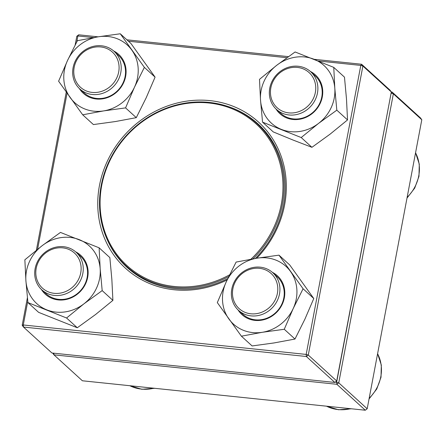 <?xml version="1.0" encoding="UTF-8"?>
<svg xmlns="http://www.w3.org/2000/svg" width="444" height="444" viewBox="0 0 444 444"><rect width="100%" height="100%" fill="white"/><g stroke="black" fill="none" stroke-linecap="round" stroke-linejoin="round"><path stroke-width="0.67" d="M335.309 382.062L338.75 382.833L367.194 408.769L421.8 119.758L393.362 93.828L338.75 382.833L336.857 384.293L53.957 354.845L82.395 380.78L365.295 410.223L336.857 384.293L336.652 382.206L391.097 93.179M314.147 59.313L361.605 64.252L390.043 90.182L391.331 91.975L362.887 66.039L308.28 355.045L336.719 380.98L391.331 91.975L392.08 92.036L420.518 117.971L421.8 119.758M52.681 353.074L53.957 354.845L53.796 353.185M367.194 408.769L365.295 410.223M391.264 93.196L393.362 93.828L392.08 92.036L391.264 93.196M298.213 66.256A25.447 23.266 132.4 0 1 310.756 71.811A25.447 23.266 132.4 0 1 315.062 100.105A25.447 23.266 132.4 0 1 289.005 114.968A25.447 23.266 132.4 0 1 276.462 109.418A25.447 23.266 132.4 0 1 272.155 81.119A25.447 23.266 132.4 0 1 298.213 66.256M297.397 67.421A23.748 21.712 -47.6 0 0 271.684 99.512A23.748 21.712 -47.6 0 0 310.223 103.519A23.748 21.712 -47.6 0 0 297.397 67.421M279.487 294.011A25.447 23.266 132.4 0 1 262.776 314.197A25.447 23.266 132.4 0 1 238.5 310.328A25.447 23.266 132.4 0 1 231.807 289.044A25.447 23.266 132.4 0 1 248.518 268.859A25.447 23.266 132.4 0 1 272.794 272.721A25.447 23.266 132.4 0 1 279.487 294.011M277.389 293.379A23.748 21.712 -47.6 0 0 247.73 270.218A23.748 21.712 -47.6 0 0 240.293 309.59A23.748 21.712 -47.6 0 0 277.389 293.379M54.373 295.41A25.447 23.266 132.4 0 1 41.83 289.86A25.447 23.266 132.4 0 1 37.524 261.566A25.447 23.266 132.4 0 1 63.575 246.703A25.447 23.266 132.4 0 1 76.124 252.253A25.447 23.266 132.4 0 1 80.431 280.553A25.447 23.266 132.4 0 1 54.373 295.41M54.174 293.323A23.748 21.712 -47.6 0 0 79.887 261.233A23.748 21.712 -47.6 0 0 41.348 257.22A23.748 21.712 -47.6 0 0 54.174 293.323M73.099 67.66A25.447 23.266 132.4 0 1 89.81 47.475A25.447 23.266 132.4 0 1 114.086 51.338A25.447 23.266 132.4 0 1 120.779 72.622A25.447 23.266 132.4 0 1 104.068 92.813A25.447 23.266 132.4 0 1 79.792 88.944A25.447 23.266 132.4 0 1 73.099 67.66M74.181 67.366A23.748 21.712 -47.6 0 0 103.835 90.52A23.748 21.712 -47.6 0 0 111.278 51.154A23.748 21.712 -47.6 0 0 74.181 67.366M228.771 276.523A96.698 88.406 132.4 0 1 169.863 286.929A96.698 88.406 132.4 0 1 126.629 266.411A96.698 88.406 132.4 0 1 126.457 135.392A96.698 88.406 132.4 0 1 256.937 123.51A96.698 88.406 132.4 0 1 252.919 258.869M229.598 274.819A95.849 87.635 132.4 0 1 169.802 285.892A95.849 87.635 132.4 0 1 109.091 162.365A95.849 87.635 132.4 0 1 247.286 116.922A95.849 87.635 132.4 0 1 250.949 259.207M27.767 301.232L23.282 324.969L22.2 325.269L27.4 297.746M36.38 250.222L66.261 92.091M75.164 44.961L76.806 36.264L78.705 34.804L98.135 36.83M126.912 39.821L288.434 56.632M334.826 382.439L306.382 356.504L23.482 327.056L51.92 352.991L334.826 382.439L336.719 380.98M227.15 279.92A98.818 90.348 132.4 0 1 174.165 289.766A98.818 90.348 132.4 0 1 105.134 166.256A98.818 90.348 132.4 0 1 245.76 112.554A98.818 90.348 132.4 0 1 256.771 258.225M93.551 37.596L77.889 35.964L76.773 41.88M67.072 93.229L37.59 249.256M22.2 325.269L23.482 327.056L23.282 324.969L306.182 354.417L360.789 65.412L318.331 60.989M286.913 57.72L128.455 41.231M107.037 239.205A97.125 88.794 -47.6 0 0 127.101 267.421A97.125 88.794 -47.6 0 0 174.98 288.606A97.125 88.794 -47.6 0 0 227.794 278.56M255.339 258.458A97.125 88.794 -47.6 0 0 257.986 123.887A97.125 88.794 -47.6 0 0 228.044 106.505M362.887 66.039L361.605 64.252L360.789 65.412L362.887 66.039M76.806 36.264L77.889 35.964L78.705 34.804M308.28 355.045L306.182 354.417L306.382 356.504L308.28 355.045M75.685 251.865A26.296 24.043 132.4 0 1 85.17 284.643A26.296 24.043 132.4 0 1 52.07 298.407A26.296 24.043 132.4 0 1 41.403 289.46M100.172 268.77A39.017 35.675 -47.6 0 0 79.315 239.677A39.017 35.675 -47.6 0 0 42.18 245.665A39.017 35.675 -47.6 0 0 25.902 280.752A39.017 35.675 -47.6 0 0 46.764 309.851A39.017 35.675 -47.6 0 0 83.899 303.857A39.017 35.675 -47.6 0 0 100.172 268.77L99.129 247.819L60.467 232.417L42.18 245.665L24.858 259.801L25.902 280.752L27.916 302.586L66.578 317.993L83.899 303.857L102.187 290.609L100.172 268.77M27.916 302.586L38.628 312.354L77.289 327.761L95.577 314.507L112.898 300.377L111.855 279.426L109.846 257.587L99.129 247.819M112.898 300.377L102.187 290.609M77.289 327.761L66.578 317.993M41.83 289.86L46.148 293.795A25.447 23.266 -47.6 0 0 52.675 297.874A25.447 23.266 -47.6 0 0 83.078 287.351A25.447 23.266 -47.6 0 0 80.442 256.188L76.124 252.253M113.647 50.949A26.296 24.043 132.4 0 1 118.764 90.049A26.296 24.043 132.4 0 1 79.365 88.545M103.646 110.906A39.017 35.675 -47.6 0 0 134.482 87.191A39.017 35.675 -47.6 0 0 131.84 50.133A39.017 35.675 -47.6 0 0 98.357 36.791A39.017 35.675 -47.6 0 0 67.521 60.506A39.017 35.675 -47.6 0 0 70.163 97.563A39.017 35.675 -47.6 0 0 103.646 110.906L125.569 107.886L134.482 87.191L144.367 67.371L120.28 33.777L98.357 36.791L77.4 40.693L67.521 60.506L58.608 81.208L82.689 114.802L103.646 110.906M82.689 114.802L93.407 124.57L115.329 121.556L136.286 117.654L146.165 97.841L155.078 77.139L144.367 67.371M155.078 77.139L130.991 43.545L120.28 33.777M136.286 117.654L125.569 107.886M79.792 88.944L84.11 92.885A25.447 23.266 -47.6 0 0 118.448 89.755A25.447 23.266 -47.6 0 0 118.404 55.278L114.086 51.338M310.317 71.423A26.296 24.043 132.4 0 1 315.434 110.517A26.296 24.043 132.4 0 1 276.035 109.013M260.534 100.311A39.017 35.675 -47.6 0 0 281.396 129.404A39.017 35.675 -47.6 0 0 318.531 123.415A39.017 35.675 -47.6 0 0 334.809 88.328A39.017 35.675 -47.6 0 0 313.947 59.23A39.017 35.675 -47.6 0 0 276.812 65.224A39.017 35.675 -47.6 0 0 260.534 100.311L262.548 122.144L301.21 137.546L318.531 123.415L336.818 110.162L334.809 88.328L333.766 67.377L295.099 51.97L276.812 65.224L259.496 79.354L260.534 100.311M262.548 122.144L273.26 131.912L293.073 140.054L311.921 147.314L301.21 137.546M311.921 147.314L330.208 134.066L347.53 119.93L336.818 110.162M347.53 119.93L346.486 98.979L344.477 77.145L333.766 67.377M276.462 109.418L280.78 113.353A25.447 23.266 -47.6 0 0 315.118 110.223A25.447 23.266 -47.6 0 0 315.074 75.746L310.756 71.811M272.355 272.333A26.296 24.043 132.4 0 1 282.273 304.223A26.296 24.043 132.4 0 1 260.689 320.318A26.296 24.043 132.4 0 1 238.073 309.929M257.065 258.175A39.017 35.675 -47.6 0 0 226.224 281.89A39.017 35.675 -47.6 0 0 228.871 318.947A39.017 35.675 -47.6 0 0 262.354 332.29A39.017 35.675 -47.6 0 0 293.19 308.574A39.017 35.675 -47.6 0 0 290.548 271.517A39.017 35.675 -47.6 0 0 257.065 258.175L236.108 262.077L226.224 281.89L217.31 302.592L241.397 336.186L262.354 332.29L284.277 329.27L293.19 308.574L303.074 288.755L278.987 255.161L257.065 258.175M284.277 329.27L294.988 339.038L274.037 342.94L252.109 345.954L241.397 336.186M294.988 339.038L304.873 319.225L313.786 298.523L289.699 264.929L278.987 255.161M313.786 298.523L303.074 288.755M238.5 310.328L242.818 314.269A25.447 23.266 -47.6 0 0 281.801 304.162A25.447 23.266 -47.6 0 0 277.106 276.662L272.794 272.721M407.142 197.33A38.173 34.898 -47.6 0 0 415.556 152.814M326.507 406.188A38.173 34.898 -47.6 0 0 350.555 408.691M369.18 398.246A38.173 34.898 -47.6 0 0 377.589 353.729M129.837 385.719A38.173 34.898 -47.6 0 0 153.885 388.223M415.567 152.736L419.28 164.13L418.975 176.362L414.718 188.095L407.004 198.068M326.423 406.177L338.544 409.762L351.426 408.78M369.042 398.984L376.756 389.005L381.008 377.272L381.318 365.046L377.605 353.652M129.753 385.708L141.875 389.288L154.756 388.311M126.629 266.411L133.511 272.694M256.937 123.51L263.825 129.787"/></g></svg>
